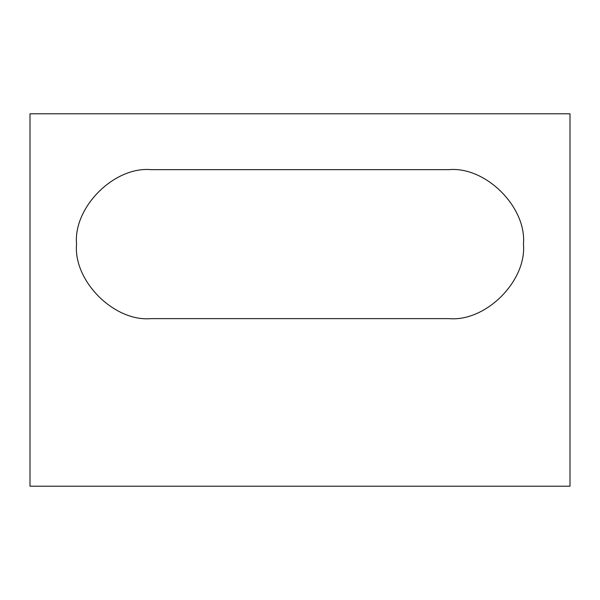 <?xml version="1.0" encoding="UTF-8"?>
<svg xmlns="http://www.w3.org/2000/svg" width="600" height="600" viewBox="0 0 600 600"><rect width="100%" height="100%" fill="white"/><g stroke="black" fill="none" stroke-linecap="round" stroke-linejoin="round"><path stroke-width="0.9" d="M448.965 169.657C485.82 166.328 526.778 207.285 523.447 244.14C526.778 280.987 485.82 321.952 448.965 318.623C485.82 321.952 526.778 280.987 523.447 244.14C526.778 207.285 485.82 166.328 448.965 169.657L151.035 169.657C114.18 166.328 73.222 207.285 76.552 244.14C73.222 280.987 114.18 321.952 151.035 318.623C114.18 321.952 73.222 280.987 76.552 244.14C73.222 207.285 114.18 166.328 151.035 169.657M448.965 318.623L151.035 318.623M30 486.21L30 113.79L570 113.79L570 486.21L30 486.21"/></g></svg>
